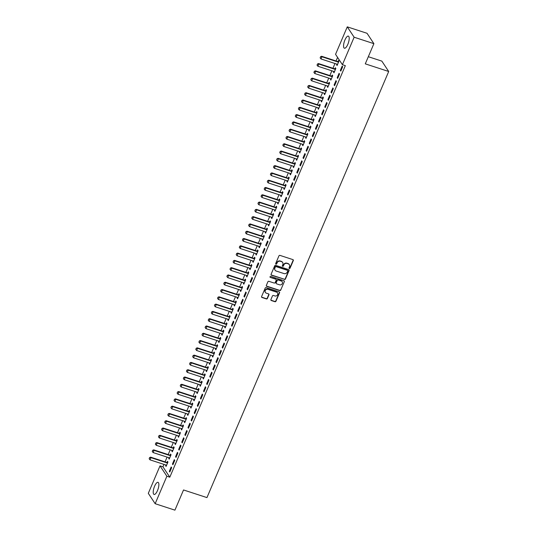 <?xml version="1.0" encoding="UTF-8"?>
<svg xmlns="http://www.w3.org/2000/svg" width="537" height="537" viewBox="0 0 537 537"><rect width="100%" height="100%" fill="white"/><g stroke="black" fill="none" stroke-linecap="round" stroke-linejoin="round"><path stroke-width="0.81" d="M289.356 268.493A0.564 0.51 146.5 0 0 290.074 268.158L293.316 260.559A0.799 0.732 146.5 0 0 292.9 259.606L279.972 255.39A0.799 0.732 146.5 0 0 278.945 255.874L275.703 263.472A0.564 0.51 146.5 0 0 275.991 264.137A0.564 0.51 146.5 0 0 276.709 263.801L277.126 262.821A2.564 2.336 146.5 0 1 280.401 261.277L281.482 261.633A2.564 2.336 146.5 0 1 282.804 264.667L282.381 265.654A0.564 0.51 146.5 0 0 282.677 266.318A0.564 0.51 146.5 0 0 283.388 265.983L283.811 264.996A2.564 2.336 146.5 0 1 287.087 263.459L288.161 263.808A2.564 2.336 146.5 0 1 289.483 266.849L289.067 267.829A0.564 0.51 146.5 0 0 289.356 268.493M289.034 268.144A0.564 0.51 146.5 0 0 289.886 267.876L293.128 260.277A0.799 0.732 146.5 0 0 293.155 259.754M275.669 263.788A0.564 0.51 146.5 0 0 276.521 263.519L277.126 262.821M282.355 265.969A0.564 0.51 146.5 0 0 283.207 265.701L283.811 264.996M154.602 486.207A6.37 2.121 108.1 0 1 158.026 482.333A6.37 2.121 108.1 0 1 157.495 490.576A6.37 2.121 108.1 0 1 154.072 494.449A6.37 2.121 108.1 0 1 154.602 486.207M344.935 39.98A6.37 2.121 108.1 0 1 348.352 36.113A6.37 2.121 108.1 0 1 347.828 44.349A6.37 2.121 108.1 0 1 344.405 48.223A6.37 2.121 108.1 0 1 344.935 39.98M270.903 299.579A0.799 0.732 146.5 0 0 271.313 300.532L274.944 301.713A0.799 0.732 146.5 0 0 275.964 301.23L279.569 292.786A0.799 0.732 146.5 0 0 279.153 291.839L266.224 287.624A0.799 0.732 146.5 0 0 265.197 288.107L261.6 296.545A0.799 0.732 146.5 0 0 262.009 297.498L266.392 298.928A0.799 0.732 146.5 0 0 267.419 298.444L268.956 294.833A0.799 0.732 146.5 0 0 268.547 293.88L266.372 293.175A2.141 1.953 146.5 0 1 265.607 290.074A2.141 1.953 146.5 0 1 268.003 289.342L276.515 292.121A2.141 1.953 146.5 0 1 277.28 295.222A2.141 1.953 146.5 0 1 274.884 295.947L273.467 295.484A0.799 0.732 146.5 0 0 272.44 295.968L270.903 299.579M163.973 464.398L162.946 466.814L169.806 477.185L345.338 65.655L342.411 64.695L335.551 54.331L347.271 26.85L354.131 37.221L342.411 64.695M169.806 477.185L166.879 476.225L155.159 503.706L148.299 493.335L160.019 465.861L166.879 476.225M347.271 26.85L367.033 33.294L373.893 43.665L365.281 63.849L388.701 71.488L206.953 497.598L183.533 489.959L174.921 510.15L155.159 503.706M373.893 43.665L354.131 37.221M284.435 279.462A0.799 0.732 146.5 0 0 285.456 278.978L289.06 270.541A0.799 0.732 146.5 0 0 288.644 269.587L275.709 265.372A0.799 0.732 146.5 0 0 274.689 265.855L271.084 274.293A0.799 0.732 146.5 0 0 271.5 275.246L284.248 279.18A0.799 0.732 146.5 0 0 285.268 278.703L288.872 270.259A0.799 0.732 146.5 0 0 288.899 269.735M284.315 281.663L280.71 290.108A0.799 0.732 146.5 0 1 279.69 290.584L266.755 286.369A0.799 0.732 146.5 0 1 266.345 285.422L267.882 281.811A0.799 0.732 146.5 0 1 268.909 281.328L274.152 283.039A0.799 0.732 146.5 0 0 275.172 282.556L276.199 280.16A0.799 0.732 146.5 0 0 275.783 279.206L270.326 277.428A0.564 0.51 146.5 0 1 270.124 276.615A0.564 0.51 146.5 0 1 270.749 276.427L283.898 280.717A0.799 0.732 146.5 0 1 284.315 281.663L280.71 290.108M388.701 71.488L381.841 61.117L368.328 56.714M172.444 464.028L172.907 464.727L174.773 460.357L174.31 459.652L172.444 464.028L173.115 464.243M169.027 457.746L168.739 458.423L169.202 459.122L171.061 454.752L170.598 454.047L170.128 455.154M178.66 449.449L179.123 450.147L180.989 445.777L180.526 445.079L178.66 449.449L179.331 449.67M175.243 443.166L174.955 443.844L175.418 444.542L177.284 440.172L176.821 439.474L176.344 440.575M184.882 434.869L185.346 435.574L187.205 431.198L186.742 430.499L184.882 434.869L185.547 435.091M181.459 428.586L181.17 429.264L181.634 429.969L183.5 425.593L183.036 424.895L182.567 426.002M191.098 420.296L191.561 420.995L193.427 416.618L192.964 415.92L191.098 420.296L191.769 420.511M187.682 414.014L187.386 414.692L187.856 415.39L189.715 411.013L189.252 410.315L188.782 411.423M197.314 405.717L197.777 406.415L199.643 402.045L199.18 401.34L197.314 405.717L197.985 405.932M193.897 399.434L193.609 400.112L194.072 400.81L195.938 396.44L195.475 395.735L194.998 396.843M203.536 391.137L204 391.842L205.859 387.466L205.396 386.768L203.536 391.137L204.201 391.359M200.113 384.854L199.824 385.532L200.288 386.237L202.154 381.861L201.69 381.163L201.221 382.263M209.752 376.558L210.215 377.263L212.081 372.886L211.618 372.188L209.752 376.558L210.423 376.779M206.336 370.275L206.04 370.953L206.503 371.658L208.369 367.281L207.906 366.583L207.436 367.691M215.968 361.985L216.431 362.683L218.297 358.313L217.834 357.608L215.968 361.985L216.639 362.2M212.551 355.702L212.263 356.38L212.726 357.078L214.592 352.708L214.129 352.003L213.652 353.111M222.184 347.405L222.654 348.104L224.513 343.734L224.05 343.029L222.184 347.405L222.855 347.62M218.767 341.123L218.478 341.8L218.942 342.499L220.808 338.129L220.345 337.424L219.875 338.532M228.406 332.826L228.869 333.531L230.735 329.154L230.272 328.456L228.406 332.826L229.071 333.047M224.99 326.543L224.694 327.221L225.157 327.926L227.023 323.549L226.56 322.851L226.09 323.952M234.622 318.246L235.085 318.951L236.951 314.575L236.488 313.877L234.622 318.246L235.293 318.468M231.205 311.963L230.917 312.641L231.38 313.346L233.246 308.97L232.783 308.272L232.306 309.379M240.838 303.673L241.301 304.372L243.167 300.002L242.704 299.297L240.838 303.673L241.509 303.888M237.421 297.391L237.132 298.069L237.596 298.767L239.462 294.397L238.999 293.692L238.529 294.8M247.06 289.094L247.523 289.792L249.39 285.422L248.926 284.724L247.06 289.094L247.725 289.315M243.637 282.811L243.348 283.489L243.811 284.187L245.678 279.817L245.214 279.119L244.744 280.22M253.276 274.514L253.739 275.219L255.605 270.843L255.142 270.145L253.276 274.514L253.947 274.736M249.859 268.232L249.571 268.909L250.034 269.614L251.9 265.238L251.437 264.54L250.96 265.647M259.492 259.942L259.955 260.64L261.821 256.263L261.358 255.565L259.492 259.942L260.163 260.156M256.075 253.652L255.787 254.337L256.25 255.035L258.116 250.658L257.653 249.96L257.183 251.068M265.714 245.362L266.177 246.06L268.044 241.69L267.58 240.985L265.714 245.362L266.379 245.577M262.291 239.079L262.002 239.757L262.465 240.455L264.332 236.085L263.868 235.381L263.399 236.488M271.93 230.782L272.393 231.481L274.259 227.111L273.796 226.413L271.93 230.782L272.601 231.004M268.513 224.5L268.225 225.178L268.688 225.876L270.554 221.506L270.091 220.808L269.614 221.909M278.146 216.203L278.609 216.908L280.475 212.531L280.012 211.833L278.146 216.203L278.817 216.424M274.729 209.92L274.441 210.598L274.904 211.303L276.77 206.926L276.307 206.228L275.837 207.336M284.368 201.63L284.832 202.328L286.698 197.958L286.234 197.254L284.368 201.63L285.033 201.845M280.945 195.347L280.656 196.025L281.12 196.723L282.986 192.347L282.522 191.649L282.053 192.756M290.584 187.051L291.047 187.749L292.913 183.379L292.45 182.674L290.584 187.051L291.255 187.265M287.167 180.768L286.879 181.446L287.342 182.144L289.208 177.774L288.745 177.069L288.268 178.177M296.8 172.471L297.263 173.176L299.129 168.799L298.666 168.101L296.8 172.471L297.471 172.692M293.383 166.188L293.095 166.866L293.558 167.571L295.424 163.194L294.961 162.496L294.491 163.597M303.022 157.891L303.486 158.596L305.352 154.22L304.888 153.522L303.022 157.891L303.687 158.113M299.599 151.609L299.31 152.286L299.774 152.991L301.64 148.615L301.176 147.917L300.707 149.024M309.238 143.319L309.701 144.017L311.567 139.647L311.104 138.942L309.238 143.319L309.909 143.533M305.822 137.036L305.533 137.714L305.996 138.412L307.862 134.042L307.392 133.337L306.922 134.445M315.454 128.739L315.917 129.437L317.783 125.067L317.32 124.362L315.454 128.739L316.125 128.954M312.037 122.456L311.749 123.134L312.212 123.832L314.078 119.462L313.615 118.758L313.145 119.865M321.676 114.159L322.14 114.864L324.006 110.488L323.543 109.79L321.676 114.159L322.341 114.381M318.253 107.877L317.964 108.555L318.428 109.259L320.294 104.883L319.83 104.185L319.361 105.286M327.892 99.587L328.355 100.285L330.221 95.908L329.758 95.21L327.892 99.587L328.563 99.801M324.476 93.297L324.187 93.982L324.65 94.68L326.516 90.303L326.046 89.605L325.576 90.713M334.108 85.007L334.571 85.705L336.437 81.335L335.974 80.631L334.108 85.007L334.779 85.222M330.691 78.724L330.403 79.402L330.866 80.1L332.732 75.73L332.269 75.026L331.799 76.133M340.33 70.428L340.794 71.126L342.66 66.756L342.19 66.058L340.33 70.428L340.995 70.649M336.907 64.145L336.618 64.823L337.082 65.521L338.948 61.151L338.485 60.453L338.015 61.554M337.578 57.392L336.048 60.976M334.967 63.514L332.94 68.266M331.859 70.803L329.832 75.556M328.751 78.087L326.724 82.846M325.644 85.376L323.616 90.135M322.536 92.666L320.502 97.425M319.421 99.956L317.394 104.708M316.313 107.246L314.286 111.998M313.205 114.535L311.178 119.288M310.097 121.825L308.07 126.578M306.989 129.115L304.962 133.867M303.882 136.398L301.848 141.157M300.767 143.688L298.74 148.447M297.659 150.978L295.632 155.73M294.551 158.267L292.524 163.02M291.443 165.557L289.416 170.31M288.335 172.847L286.308 177.599M285.228 180.137L283.194 184.889M282.113 187.42L280.086 192.179M279.005 194.709L276.978 199.469M275.897 201.999L273.87 206.758M272.789 209.289L270.762 214.041M269.681 216.579L267.654 221.331M266.574 223.869L264.54 228.621M263.459 231.158L261.432 235.911M260.351 238.441L258.324 243.201M257.243 245.731L255.216 250.49M254.135 253.021L252.108 257.78M251.027 260.311L249 265.063M247.919 267.601L245.892 272.353M244.812 274.89L242.778 279.643M241.697 282.18L239.67 286.933M238.589 289.47L236.562 294.222M235.481 296.753L233.454 301.512M232.373 304.043L230.346 308.802M229.265 311.332L227.238 316.092M226.158 318.622L224.124 323.375M223.043 325.912L221.016 330.664M219.935 333.202L217.908 337.954M216.827 340.492L214.8 345.244M213.719 347.775L211.692 352.534M210.611 355.064L208.584 359.824M207.504 362.354L205.47 367.113M204.389 369.644L202.362 374.396M201.281 376.934L199.254 381.686M198.173 384.224L196.146 388.976M195.065 391.513L193.038 396.266M191.957 398.803L189.93 403.556M188.849 406.086L186.816 410.845M185.735 413.376L183.708 418.135M182.627 420.666L180.6 425.418M179.519 427.955L177.492 432.708M176.411 435.245L174.384 439.998M173.303 442.535L171.276 447.287M170.195 449.825L168.168 454.577M167.081 457.108L165.054 461.867M333.799 71.434L333.511 72.112L333.974 72.81L335.84 68.441L335.377 67.736L334.907 68.843M337.216 77.717L337.679 78.415L339.545 74.046L339.082 73.341L337.216 77.717L337.887 77.932M327.583 86.014L327.295 86.692L327.758 87.39L329.624 83.013L329.161 82.315L328.684 83.423M331 92.297L331.463 92.995L333.329 88.625L332.866 87.92L331 92.297L331.671 92.512M321.368 100.587L321.072 101.265L321.535 101.97L323.402 97.593L322.938 96.895L322.469 98.002M324.784 106.87L325.247 107.575L327.114 103.198L326.65 102.5L324.784 106.87L325.449 107.091M315.145 115.166L314.857 115.844L315.32 116.542L317.186 112.173L316.723 111.474L316.253 112.575M318.562 121.449L319.032 122.147L320.891 117.778L320.428 117.079L318.562 121.449L319.233 121.671M308.929 129.746L308.641 130.424L309.104 131.122L310.97 126.752L310.507 126.047L310.03 127.155M312.346 136.029L312.809 136.727L314.675 132.357L314.212 131.652L312.346 136.029L313.017 136.244M302.714 144.319L302.418 145.003L302.881 145.702L304.748 141.325L304.284 140.627L303.814 141.734M306.13 150.608L306.593 151.306L308.46 146.93L307.996 146.232L306.13 150.608L306.802 150.823M296.491 158.898L296.202 159.576L296.666 160.281L298.532 155.905L298.069 155.206L297.599 156.314M299.908 165.181L300.378 165.886L302.237 161.509L301.774 160.811L299.908 165.181L300.579 165.403M290.275 173.478L289.987 174.156L290.45 174.854L292.316 170.484L291.853 169.786L291.376 170.887M293.692 179.761L294.155 180.459L296.021 176.089L295.558 175.391L293.692 179.761L294.363 179.982M284.06 188.057L283.764 188.735L284.234 189.433L286.093 185.064L285.63 184.359L285.16 185.466M287.476 194.34L287.939 195.038L289.805 190.669L289.342 189.964L287.476 194.34L288.147 194.555M277.837 202.63L277.548 203.308L278.012 204.013L279.878 199.636L279.415 198.938L278.945 200.046M281.26 208.92L281.724 209.618L283.583 205.241L283.12 204.543L281.26 208.92L281.925 209.135M271.621 217.21L271.333 217.888L271.796 218.593L273.662 214.216L273.199 213.518L272.722 214.619M275.038 223.493L275.501 224.197L277.367 219.821L276.904 219.123L275.038 223.493L275.709 223.714M265.406 231.789L265.117 232.467L265.58 233.165L267.439 228.796L266.976 228.091L266.506 229.198M268.822 238.072L269.285 238.77L271.151 234.4L270.688 233.696L268.822 238.072L269.493 238.287M259.183 246.369L258.894 247.047L259.358 247.745L261.224 243.375L260.76 242.67L260.291 243.778M262.606 252.652L263.07 253.35L264.936 248.98L264.466 248.275L262.606 252.652L263.271 252.867M252.967 260.942L252.679 261.62L253.142 262.325L255.008 257.948L254.545 257.25L254.068 258.357M256.384 267.225L256.847 267.929L258.713 263.553L258.25 262.855L256.384 267.225L257.055 267.446M246.752 275.521L246.463 276.199L246.926 276.904L248.785 272.528L248.322 271.829L247.852 272.93M250.168 281.804L250.631 282.509L252.497 278.132L252.034 277.434L250.168 281.804L250.839 282.026M240.529 290.101L240.24 290.779L240.704 291.477L242.57 287.107L242.106 286.402L241.637 287.51M243.952 296.384L244.416 297.082L246.282 292.712L245.812 292.007L243.952 296.384L244.617 296.599M234.313 304.68L234.025 305.358L234.488 306.056L236.354 301.68L235.891 300.982L235.421 302.089M237.73 310.963L238.193 311.661L240.059 307.285L239.596 306.587L237.73 310.963L238.401 311.178M228.097 319.253L227.809 319.931L228.272 320.636L230.138 316.259L229.668 315.561L229.198 316.669M231.514 325.536L231.977 326.241L233.843 321.864L233.38 321.166L231.514 325.536L232.185 325.758M221.875 333.833L221.586 334.511L222.05 335.209L223.916 330.839L223.452 330.141L222.983 331.242M225.298 340.116L225.762 340.814L227.628 336.444L227.164 335.746L225.298 340.116L225.963 340.337M215.659 348.412L215.371 349.09L215.834 349.788L217.7 345.419L217.237 344.714L216.767 345.821M219.076 354.695L219.539 355.393L221.405 351.023L220.942 350.319L219.076 354.695L219.747 354.91M209.443 362.985L209.155 363.67L209.618 364.368L211.484 359.991L211.021 359.293L210.544 360.401M212.86 369.275L213.323 369.973L215.189 365.596L214.726 364.898L212.86 369.275L213.531 369.49M203.221 377.565L202.932 378.243L203.395 378.947L205.262 374.571L204.798 373.873L204.328 374.98M206.644 383.848L207.107 384.552L208.974 380.176L208.51 379.478L206.644 383.848L207.309 384.069M197.005 392.144L196.717 392.822L197.18 393.52L199.046 389.15L198.583 388.446L198.113 389.553M200.422 398.427L200.885 399.125L202.751 394.755L202.288 394.057L200.422 398.427L201.093 398.649M190.789 406.724L190.501 407.402L190.964 408.1L192.83 403.73L192.367 403.025L191.89 404.133M194.206 413.007L194.669 413.705L196.535 409.335L196.072 408.63L194.206 413.007L194.877 413.222M184.567 421.297L184.278 421.975L184.741 422.679L186.608 418.303L186.144 417.605L185.674 418.712M187.99 427.58L188.453 428.284L190.32 423.908L189.856 423.21L187.99 427.58L188.655 427.801M178.351 435.876L178.062 436.554L178.526 437.259L180.392 432.882L179.929 432.184L179.459 433.285M181.768 442.159L182.231 442.864L184.097 438.487L183.634 437.789L181.768 442.159L182.439 442.381M172.135 450.456L171.847 451.134L172.31 451.832L174.176 447.462L173.713 446.757L173.236 447.865M175.552 456.739L176.015 457.437L177.881 453.067L177.418 452.362L175.552 456.739L176.223 456.953M165.913 465.035L165.624 465.713L166.087 466.411L167.953 462.042L167.49 461.337L167.02 462.444M169.336 471.318L169.799 472.016L171.665 467.646L171.202 466.942L169.336 471.318L170.001 471.533M162.946 466.814L160.019 465.861M336.618 64.823L337.29 65.044M333.511 72.112L334.182 72.327M330.403 79.402L331.074 79.617M327.295 86.692L327.959 86.907M324.187 93.982L324.851 94.197M321.072 101.265L321.744 101.486M317.964 108.555L318.636 108.776M314.857 115.844L315.528 116.066M311.749 123.134L312.42 123.349M308.641 130.424L309.305 130.639M305.533 137.714L306.197 137.928M302.418 145.003L303.09 145.218M299.31 152.286L299.982 152.508M296.202 159.576L296.874 159.798M293.095 166.866L293.766 167.088M289.987 174.156L290.651 174.377M286.879 181.446L287.543 181.66M283.764 188.735L284.435 188.95M280.656 196.025L281.328 196.24M277.548 203.308L278.22 203.53M274.441 210.598L275.112 210.819M271.333 217.888L272.004 218.109M268.225 225.178L268.889 225.399M265.117 232.467L265.781 232.682M262.002 239.757L262.674 239.972M258.894 247.047L259.566 247.262M255.787 254.337L256.458 254.551M252.679 261.62L253.35 261.841M249.571 268.909L250.235 269.131M246.463 276.199L247.127 276.421M243.348 283.489L244.02 283.711M240.24 290.779L240.912 290.994M237.132 298.069L237.804 298.283M234.025 305.358L234.696 305.573M230.917 312.641L231.581 312.863M227.809 319.931L228.473 320.153M224.694 327.221L225.365 327.442M221.586 334.511L222.258 334.732M218.478 341.8L219.15 342.015M215.371 349.09L216.042 349.305M212.263 356.38L212.927 356.595M209.155 363.67L209.819 363.885M206.04 370.953L206.711 371.174M202.932 378.243L203.604 378.464M199.824 385.532L200.496 385.754M196.717 392.822L197.388 393.044M193.609 400.112L194.28 400.327M190.501 407.402L191.165 407.617M187.386 414.692L188.057 414.906M184.278 421.975L184.95 422.196M181.17 429.264L181.842 429.486M178.062 436.554L178.734 436.776M174.955 443.844L175.626 444.065M171.847 451.134L172.511 451.349M168.739 458.423L169.403 458.638M165.624 465.713L166.295 465.928M289.228 264.546A2.564 2.336 146.5 0 0 287.98 263.526L288.161 263.808M283.623 264.714A2.564 2.336 146.5 0 1 286.899 263.177L287.98 263.526M282.549 262.371A2.564 2.336 146.5 0 0 281.294 261.351L281.482 261.633M276.944 262.539A2.564 2.336 146.5 0 1 280.22 261.002L281.294 261.351M271.064 274.823A0.799 0.732 146.5 0 0 271.313 274.964L284.248 279.18M287.718 270.997A0.564 0.51 146.5 0 0 287.429 270.333L276.072 266.634A0.564 0.51 146.5 0 0 275.36 266.97L274.917 268.003A2.564 2.336 146.5 0 0 276.24 271.044L283.999 273.575A2.564 2.336 146.5 0 0 287.275 272.037L287.718 270.997M287.563 270.4A0.564 0.51 146.5 0 0 287.241 270.051L287.429 270.333M274.991 270.024A2.564 2.336 146.5 0 1 274.729 267.728L275.172 266.688A0.564 0.51 146.5 0 1 275.89 266.352L287.241 270.051M266.318 285.946A0.799 0.732 146.5 0 0 266.567 286.093L279.502 290.309A0.799 0.732 146.5 0 0 280.522 289.826M276.038 279.354A0.799 0.732 146.5 0 0 275.602 278.931L270.326 277.428M279.596 284.811A2.141 1.953 146.5 0 0 282.2 281.717A2.141 1.953 146.5 0 0 281.227 280.985L278.226 280.005A0.799 0.732 146.5 0 0 277.206 280.489L276.179 282.885A0.799 0.732 146.5 0 0 276.595 283.831L279.596 284.811M282.1 281.576A2.141 1.953 146.5 0 0 281.039 280.703L281.227 280.985M276.159 283.408A0.799 0.732 146.5 0 1 275.998 282.603L277.018 280.207A0.799 0.732 146.5 0 1 278.038 279.723L281.039 280.703M284.127 281.381A0.799 0.732 146.5 0 0 284.154 280.858M277.387 292.719A2.141 1.953 146.5 0 0 276.333 291.839L276.515 292.121M265.312 292.296A2.141 1.953 146.5 0 1 267.815 289.067L276.333 291.839M261.573 297.068A0.799 0.732 146.5 0 0 261.828 297.216L266.204 298.646A0.799 0.732 146.5 0 0 267.231 298.163L268.769 294.551A0.799 0.732 146.5 0 0 268.795 294.028M270.876 300.102A0.799 0.732 146.5 0 0 271.131 300.25L274.756 301.432A0.799 0.732 146.5 0 0 275.783 300.948L279.381 292.511A0.799 0.732 146.5 0 0 279.408 291.987M338.773 61.56L337.941 61.554A0.819 0.745 -33.5 0 1 337.706 61.52L321.603 56.264L321.932 56.774L320.998 58.956L337.102 64.205A0.819 0.745 -33.5 0 1 337.31 64.312L337.531 64.474M320.555 56.714L320.146 57.889L320.555 56.714L321.603 56.264M338.558 62.064L338.276 62.057A0.819 0.745 -33.5 0 1 338.035 62.024L321.932 56.774L320.609 56.801M320.998 58.956L320.146 57.889M335.665 68.85L334.833 68.843A0.819 0.745 -33.5 0 1 334.591 68.803L318.495 63.554L318.824 64.057L317.891 66.246L333.994 71.495A0.819 0.745 -33.5 0 1 334.202 71.602L334.423 71.763M317.448 64.004L317.038 65.178L317.448 64.004L318.495 63.554M335.45 69.354L335.162 69.347A0.819 0.745 -33.5 0 1 334.927 69.313L318.824 64.057L317.501 64.084M317.891 66.246L317.038 65.178M332.557 76.14L331.718 76.133A0.819 0.745 -33.5 0 1 331.483 76.093L315.38 70.844L315.716 71.347L314.783 73.535L330.886 78.785A0.819 0.745 -33.5 0 1 331.094 78.892L331.309 79.053M314.34 71.293L313.923 72.468L314.34 71.293L315.38 70.844M332.343 76.637L332.054 76.637A0.819 0.745 -33.5 0 1 331.819 76.596L315.716 71.347L314.393 71.374M314.783 73.535L313.923 72.468M329.45 83.43L328.61 83.423A0.819 0.745 -33.5 0 1 328.375 83.383L312.272 78.134L312.608 78.637L311.675 80.825L327.778 86.074A0.819 0.745 -33.5 0 1 327.986 86.182L328.201 86.343M311.225 78.583L310.816 79.758L311.225 78.583L312.272 78.134M329.235 83.926L328.946 83.926A0.819 0.745 -33.5 0 1 328.711 83.886L312.608 78.637L311.285 78.664M311.675 80.825L310.816 79.758M326.335 90.719L325.503 90.713A0.819 0.745 -33.5 0 1 325.268 90.672L309.164 85.423L309.5 85.927L308.567 88.115L324.67 93.364A0.819 0.745 -33.5 0 1 324.878 93.472L325.093 93.633M308.117 85.866L307.708 87.048L308.117 85.866L309.164 85.423M326.127 91.216L325.838 91.216A0.819 0.745 -33.5 0 1 325.603 91.176L309.5 85.927L308.178 85.954M308.567 88.115L307.708 87.048M323.227 98.009L322.395 98.002A0.819 0.745 -33.5 0 1 322.16 97.962L306.056 92.713L306.392 93.216L305.459 95.405L321.562 100.654A0.819 0.745 -33.5 0 1 321.764 100.761L321.985 100.922M305.009 93.156L304.6 94.337L305.009 93.156L306.056 92.713M323.012 98.506L322.73 98.506A0.819 0.745 -33.5 0 1 322.495 98.466L306.392 93.216L305.063 93.243M305.459 95.405L304.6 94.337M320.119 105.292L319.287 105.286A0.819 0.745 -33.5 0 1 319.052 105.252L302.949 100.003L303.277 100.506L302.351 102.695L318.448 107.944A0.819 0.745 -33.5 0 1 318.656 108.051L318.877 108.212M301.901 100.446L301.492 101.627L301.901 100.446L302.949 100.003M319.904 105.796L319.622 105.796A0.819 0.745 -33.5 0 1 319.381 105.755L303.277 100.506L301.955 100.533M302.351 102.695L301.492 101.627M317.011 112.582L316.179 112.575A0.819 0.745 -33.5 0 1 315.937 112.542L299.841 107.293L300.17 107.796L299.237 109.978L315.34 115.233A0.819 0.745 -33.5 0 1 315.548 115.334L315.769 115.502M298.794 107.736L298.384 108.91L298.794 107.736L299.841 107.293M316.796 113.085L316.508 113.079A0.819 0.745 -33.5 0 1 316.273 113.045L300.17 107.796L298.847 107.823M299.237 109.978L298.384 108.91M313.903 119.872L313.071 119.865A0.819 0.745 -33.5 0 1 312.829 119.825L296.726 114.576L297.062 115.086L296.129 117.267L312.232 122.517A0.819 0.745 -33.5 0 1 312.44 122.624L312.655 122.785M295.686 115.025L295.269 116.2L295.686 115.025L296.726 114.576M313.689 120.375L313.4 120.369A0.819 0.745 -33.5 0 1 313.165 120.335L297.062 115.086L295.739 115.106M296.129 117.267L295.269 116.2M310.795 127.162L309.956 127.155A0.819 0.745 -33.5 0 1 309.721 127.115L293.618 121.865L293.954 122.369L293.021 124.557L309.124 129.806A0.819 0.745 -33.5 0 1 309.332 129.914L309.547 130.075M292.571 122.315L292.162 123.49L292.571 122.315L293.618 121.865M310.581 127.658L310.292 127.658A0.819 0.745 -33.5 0 1 310.057 127.618L293.954 122.369L292.631 122.396M293.021 124.557L292.162 123.49M307.681 134.451L306.849 134.445A0.819 0.745 -33.5 0 1 306.614 134.404L290.51 129.155L290.846 129.659L289.913 131.847L306.016 137.096A0.819 0.745 -33.5 0 1 306.224 137.204L306.439 137.365M289.463 129.605L289.054 130.78L289.463 129.605L290.51 129.155M307.473 134.948L307.184 134.948A0.819 0.745 -33.5 0 1 306.949 134.908L290.846 129.659L289.524 129.685M289.913 131.847L289.054 130.78M304.573 141.741L303.741 141.734A0.819 0.745 -33.5 0 1 303.506 141.694L287.402 136.445L287.738 136.948L286.805 139.137L302.908 144.386A0.819 0.745 -33.5 0 1 303.11 144.493L303.331 144.654M286.355 136.895L285.946 138.069L286.355 136.895L287.402 136.445M304.358 142.238L304.076 142.238A0.819 0.745 -33.5 0 1 303.841 142.198L287.738 136.948L286.409 136.975M286.805 139.137L285.946 138.069M301.465 149.031L300.633 149.024A0.819 0.745 -33.5 0 1 300.398 148.984L284.295 143.735L284.623 144.238L283.697 146.426L299.794 151.676A0.819 0.745 -33.5 0 1 300.002 151.783L300.223 151.944M283.247 144.178L282.838 145.359L283.247 144.178L284.295 143.735M301.25 149.528L300.968 149.528A0.819 0.745 -33.5 0 1 300.727 149.487L284.623 144.238L283.301 144.265M283.697 146.426L282.838 145.359M298.357 156.314L297.525 156.307A0.819 0.745 -33.5 0 1 297.29 156.274L281.187 151.025L281.516 151.528L280.582 153.716L296.686 158.965A0.819 0.745 -33.5 0 1 296.894 159.073L297.115 159.234M280.139 151.468L279.73 152.649L280.139 151.468L281.187 151.025M298.142 156.817L297.854 156.817A0.819 0.745 -33.5 0 1 297.619 156.777L281.516 151.528L280.193 151.555M280.582 153.716L279.73 152.649M295.249 163.604L294.417 163.597A0.819 0.745 -33.5 0 1 294.175 163.563L278.072 158.314L278.408 158.818L277.475 161.006L293.578 166.255A0.819 0.745 -33.5 0 1 293.786 166.356L294.007 166.524M277.032 158.757L276.615 159.939L277.032 158.757L278.072 158.314M295.035 164.107L294.746 164.1A0.819 0.745 -33.5 0 1 294.511 164.067L278.408 158.818L277.085 158.845M277.475 161.006L276.615 159.939M292.141 170.894L291.302 170.887A0.819 0.745 -33.5 0 1 291.067 170.853L274.964 165.597L275.3 166.108L274.367 168.289L290.47 173.538A0.819 0.745 -33.5 0 1 290.678 173.646L290.893 173.807M273.924 166.047L273.508 167.222L273.924 166.047L274.964 165.597M291.927 171.397L291.638 171.39A0.819 0.745 -33.5 0 1 291.403 171.357L275.3 166.108L273.977 166.134M274.367 168.289L273.508 167.222M289.027 178.183L288.194 178.177A0.819 0.745 -33.5 0 1 287.96 178.136L271.856 172.887L272.192 173.391L271.259 175.579L287.362 180.828A0.819 0.745 -33.5 0 1 287.57 180.935L287.785 181.097M270.809 173.337L270.4 174.512L270.809 173.337L271.856 172.887M288.819 178.687L288.53 178.68A0.819 0.745 -33.5 0 1 288.295 178.646L272.192 173.391L270.87 173.417M271.259 175.579L270.4 174.512M285.919 185.473L285.087 185.466A0.819 0.745 -33.5 0 1 284.852 185.426L268.748 180.177L269.084 180.68L268.151 182.869L284.254 188.118A0.819 0.745 -33.5 0 1 284.456 188.225L284.677 188.386M267.701 180.627L267.292 181.801L267.701 180.627L268.748 180.177M285.704 185.97L285.422 185.97A0.819 0.745 -33.5 0 1 285.187 185.93L269.084 180.68L267.755 180.707M268.151 182.869L267.292 181.801M282.811 192.763L281.979 192.756A0.819 0.745 -33.5 0 1 281.744 192.716L265.64 187.467L265.976 187.97L265.043 190.158L281.14 195.408A0.819 0.745 -33.5 0 1 281.348 195.515L281.569 195.676M264.593 187.916L264.184 189.091L264.593 187.916L265.64 187.467M282.596 193.26L282.314 193.26A0.819 0.745 -33.5 0 1 282.073 193.219L265.976 187.97L264.647 187.997M265.043 190.158L264.184 189.091M279.703 200.053L278.871 200.046A0.819 0.745 -33.5 0 1 278.636 200.006L262.533 194.756L262.862 195.26L261.928 197.448L278.032 202.697A0.819 0.745 -33.5 0 1 278.24 202.805L278.461 202.966M261.485 195.2L261.076 196.381L261.485 195.2L262.533 194.756M279.488 200.549L279.2 200.549A0.819 0.745 -33.5 0 1 278.965 200.509L262.862 195.26L261.539 195.287M261.928 197.448L261.076 196.381M276.595 207.342L275.763 207.336A0.819 0.745 -33.5 0 1 275.521 207.295L259.418 202.046L259.754 202.55L258.821 204.738L274.924 209.987A0.819 0.745 -33.5 0 1 275.132 210.095L275.353 210.256M258.378 202.489L257.968 203.671L258.378 202.489L259.418 202.046M276.38 207.839L276.092 207.839A0.819 0.745 -33.5 0 1 275.857 207.799L259.754 202.55L258.431 202.577M258.821 204.738L257.968 203.671M273.487 214.625L272.648 214.619A0.819 0.745 -33.5 0 1 272.413 214.585L256.31 209.336L256.646 209.839L255.713 212.028L271.816 217.277A0.819 0.745 -33.5 0 1 272.024 217.384L272.239 217.545M255.27 209.779L254.853 210.96L255.27 209.779L256.31 209.336M273.273 215.129L272.984 215.129A0.819 0.745 -33.5 0 1 272.749 215.089L256.646 209.839L255.323 209.866M255.713 212.028L254.853 210.96M270.373 221.915L269.54 221.909A0.819 0.745 -33.5 0 1 269.305 221.875L253.202 216.626L253.538 217.129L252.605 219.311L268.708 224.56A0.819 0.745 -33.5 0 1 268.916 224.667L269.131 224.835M252.155 217.069L251.746 218.244L252.155 217.069L253.202 216.626M270.165 222.419L269.876 222.412A0.819 0.745 -33.5 0 1 269.641 222.378L253.538 217.129L252.215 217.156M252.605 219.311L251.746 218.244M267.265 229.205L266.433 229.198A0.819 0.745 -33.5 0 1 266.198 229.158L250.094 223.909L250.43 224.419L249.497 226.601L265.6 231.85A0.819 0.745 -33.5 0 1 265.808 231.957L266.023 232.118M249.047 224.359L248.638 225.533L249.047 224.359L250.094 223.909M267.057 229.708L266.768 229.702A0.819 0.745 -33.5 0 1 266.533 229.668L250.43 224.419L249.108 224.439M249.497 226.601L248.638 225.533M264.157 236.495L263.325 236.488A0.819 0.745 -33.5 0 1 263.09 236.448L246.986 231.199L247.322 231.702L246.389 233.89L262.486 239.14A0.819 0.745 -33.5 0 1 262.694 239.247L262.915 239.408M245.939 231.648L245.53 232.823L245.939 231.648L246.986 231.199M263.942 236.992L263.66 236.992A0.819 0.745 -33.5 0 1 263.419 236.951L247.322 231.702L245.993 231.729M246.389 233.89L245.53 232.823M261.049 243.785L260.217 243.778A0.819 0.745 -33.5 0 1 259.982 243.738L243.879 238.488L244.207 238.992L243.274 241.18L259.378 246.429A0.819 0.745 -33.5 0 1 259.586 246.537L259.807 246.698M242.831 238.938L242.422 240.113L242.831 238.938L243.879 238.488M260.834 244.281L260.552 244.281A0.819 0.745 -33.5 0 1 260.311 244.241L244.207 238.992L242.885 239.019M243.274 241.18L242.422 240.113M257.941 251.074L257.109 251.068A0.819 0.745 -33.5 0 1 256.867 251.027L240.771 245.778L241.1 246.282L240.167 248.47L256.27 253.719A0.819 0.745 -33.5 0 1 256.478 253.826L256.699 253.988M239.724 246.228L239.314 247.403L239.724 246.228L240.771 245.778M257.726 251.571L257.438 251.571A0.819 0.745 -33.5 0 1 257.203 251.531L241.1 246.282L239.777 246.308M240.167 248.47L239.314 247.403M254.833 258.364L253.994 258.357A0.819 0.745 -33.5 0 1 253.759 258.317L237.656 253.068L237.992 253.571L237.059 255.76L253.162 261.009A0.819 0.745 -33.5 0 1 253.37 261.116L253.585 261.277M236.616 253.511L236.199 254.692L236.616 253.511L237.656 253.068M254.619 258.861L254.33 258.861A0.819 0.745 -33.5 0 1 254.095 258.821L237.992 253.571L236.669 253.598M237.059 255.76L236.199 254.692M251.719 265.647L250.886 265.64A0.819 0.745 -33.5 0 1 250.651 265.607L234.548 260.358L234.884 260.861L233.951 263.049L250.054 268.299A0.819 0.745 -33.5 0 1 250.262 268.406L250.477 268.567M233.501 260.801L233.092 261.982L233.501 260.801L234.548 260.358M251.511 266.151L251.222 266.151A0.819 0.745 -33.5 0 1 250.987 266.11L234.884 260.861L233.561 260.888M233.951 263.049L233.092 261.982M248.611 272.937L247.779 272.93A0.819 0.745 -33.5 0 1 247.544 272.897L231.44 267.648L231.776 268.151L230.843 270.333L246.946 275.588A0.819 0.745 -33.5 0 1 247.154 275.689L247.369 275.857M230.393 268.091L229.984 269.272L230.393 268.091L231.44 267.648M248.403 273.44L248.114 273.434A0.819 0.745 -33.5 0 1 247.879 273.4L231.776 268.151L230.454 268.178M230.843 270.333L229.984 269.272M245.503 280.227L244.671 280.22A0.819 0.745 -33.5 0 1 244.436 280.186L228.332 274.931L228.668 275.441L227.735 277.622L243.838 282.871A0.819 0.745 -33.5 0 1 244.04 282.979L244.261 283.14M227.285 275.38L226.876 276.555L227.285 275.38L228.332 274.931M245.288 280.73L245.006 280.723A0.819 0.745 -33.5 0 1 244.765 280.69L228.668 275.441L227.339 275.468M227.735 277.622L226.876 276.555M242.395 287.517L241.563 287.51A0.819 0.745 -33.5 0 1 241.328 287.47L225.225 282.22L225.553 282.724L224.62 284.912L240.724 290.161A0.819 0.745 -33.5 0 1 240.932 290.269L241.153 290.43M224.177 282.67L223.768 283.845L224.177 282.67L225.225 282.22M242.18 288.02L241.898 288.013A0.819 0.745 -33.5 0 1 241.657 287.98L225.553 282.724L224.231 282.751M224.62 284.912L223.768 283.845M239.287 294.806L238.455 294.8A0.819 0.745 -33.5 0 1 238.213 294.759L222.117 289.51L222.446 290.014L221.513 292.202L237.616 297.451A0.819 0.745 -33.5 0 1 237.824 297.558L238.045 297.72M221.069 289.96L220.66 291.135L221.069 289.96L222.117 289.51M239.072 295.303L238.784 295.303A0.819 0.745 -33.5 0 1 238.549 295.263L222.446 290.014L221.123 290.04M221.513 292.202L220.66 291.135M236.179 302.096L235.347 302.089A0.819 0.745 -33.5 0 1 235.105 302.049L219.002 296.8L219.338 297.303L218.405 299.492L234.508 304.741A0.819 0.745 -33.5 0 1 234.716 304.848L234.931 305.009M217.962 297.25L217.545 298.424L217.962 297.25L219.002 296.8M235.965 302.593L235.676 302.593A0.819 0.745 -33.5 0 1 235.441 302.553L219.338 297.303L218.015 297.33M218.405 299.492L217.545 298.424M233.071 309.386L232.232 309.379A0.819 0.745 -33.5 0 1 231.997 309.339L215.894 304.09L216.23 304.593L215.297 306.781L231.4 312.031A0.819 0.745 -33.5 0 1 231.608 312.138L231.823 312.299M214.847 304.533L214.438 305.714L214.847 304.533L215.894 304.09M232.857 309.883L232.568 309.883A0.819 0.745 -33.5 0 1 232.333 309.842L216.23 304.593L214.907 304.62M215.297 306.781L214.438 305.714M229.957 316.676L229.124 316.669A0.819 0.745 -33.5 0 1 228.89 316.629L212.786 311.379L213.122 311.883L212.189 314.071L228.292 319.32A0.819 0.745 -33.5 0 1 228.5 319.428L228.715 319.589M211.739 311.822L211.33 313.004L211.739 311.822L212.786 311.379M229.749 317.172L229.46 317.172A0.819 0.745 -33.5 0 1 229.225 317.132L213.122 311.883L211.8 311.91M212.189 314.071L211.33 313.004M226.849 323.959L226.017 323.952A0.819 0.745 -33.5 0 1 225.782 323.918L209.678 318.669L210.014 319.173L209.081 321.361L225.184 326.61A0.819 0.745 -33.5 0 1 225.386 326.711L225.607 326.879M208.631 319.112L208.222 320.294L208.631 319.112L209.678 318.669M226.634 324.462L226.352 324.462A0.819 0.745 -33.5 0 1 226.117 324.422L210.014 319.173L208.685 319.2M209.081 321.361L208.222 320.294M223.741 331.248L222.909 331.242A0.819 0.745 -33.5 0 1 222.674 331.208L206.57 325.959L206.899 326.462L205.973 328.644L222.07 333.893A0.819 0.745 -33.5 0 1 222.278 334.001L222.499 334.168M205.523 326.402L205.114 327.577L205.523 326.402L206.57 325.959M223.526 331.752L223.244 331.745A0.819 0.745 -33.5 0 1 223.003 331.712L206.899 326.462L205.577 326.489M205.973 328.644L205.114 327.577M220.633 338.538L219.801 338.532A0.819 0.745 -33.5 0 1 219.559 338.491L203.463 333.242L203.792 333.752L202.858 335.934L218.962 341.183A0.819 0.745 -33.5 0 1 219.17 341.29L219.391 341.451M202.415 333.692L202.006 334.866L202.415 333.692L203.463 333.242M220.418 339.042L220.13 339.035A0.819 0.745 -33.5 0 1 219.895 339.001L203.792 333.752L202.469 333.772M202.858 335.934L202.006 334.866M217.525 345.828L216.693 345.821A0.819 0.745 -33.5 0 1 216.451 345.781L200.348 340.532L200.684 341.035L199.751 343.224L215.854 348.473A0.819 0.745 -33.5 0 1 216.062 348.58L216.277 348.741M199.308 340.982L198.891 342.156L199.308 340.982L200.348 340.532M217.31 346.325L217.022 346.325A0.819 0.745 -33.5 0 1 216.787 346.284L200.684 341.035L199.361 341.062M199.751 343.224L198.891 342.156M214.417 353.118L213.578 353.111A0.819 0.745 -33.5 0 1 213.343 353.071L197.24 347.822L197.576 348.325L196.643 350.513L212.746 355.762A0.819 0.745 -33.5 0 1 212.954 355.87L213.169 356.031M196.193 348.271L195.783 349.446L196.193 348.271L197.24 347.822M214.203 353.614L213.914 353.614A0.819 0.745 -33.5 0 1 213.679 353.574L197.576 348.325L196.253 348.352M196.643 350.513L195.783 349.446M211.303 360.408L210.47 360.401A0.819 0.745 -33.5 0 1 210.236 360.361L194.132 355.111L194.468 355.615L193.535 357.803L209.638 363.052A0.819 0.745 -33.5 0 1 209.846 363.16L210.061 363.321M193.085 355.561L192.676 356.736L193.085 355.561L194.132 355.111M211.095 360.904L210.806 360.904A0.819 0.745 -33.5 0 1 210.571 360.864L194.468 355.615L193.145 355.642M193.535 357.803L192.676 356.736M208.195 367.697L207.363 367.691A0.819 0.745 -33.5 0 1 207.128 367.65L191.024 362.401L191.36 362.905L190.427 365.093L206.53 370.342A0.819 0.745 -33.5 0 1 206.732 370.449L206.953 370.611M189.977 362.844L189.568 364.026L189.977 362.844L191.024 362.401M207.98 368.194L207.698 368.194A0.819 0.745 -33.5 0 1 207.463 368.154L191.36 362.905L190.031 362.931M190.427 365.093L189.568 364.026M205.087 374.98L204.255 374.974A0.819 0.745 -33.5 0 1 204.02 374.94L187.916 369.691L188.245 370.194L187.319 372.383L203.416 377.632A0.819 0.745 -33.5 0 1 203.624 377.739L203.845 377.9M186.869 370.134L186.46 371.315L186.869 370.134L187.916 369.691M204.872 375.484L204.59 375.484A0.819 0.745 -33.5 0 1 204.349 375.444L188.245 370.194L186.923 370.221M187.319 372.383L186.46 371.315M201.979 382.27L201.147 382.263A0.819 0.745 -33.5 0 1 200.912 382.23L184.809 376.981L185.137 377.484L184.204 379.666L200.308 384.922A0.819 0.745 -33.5 0 1 200.516 385.022L200.737 385.19M183.761 377.424L183.352 378.605L183.761 377.424L184.809 376.981M201.764 382.774L201.476 382.767A0.819 0.745 -33.5 0 1 201.241 382.733L185.137 377.484L183.815 377.511M184.204 379.666L183.352 378.605M198.871 389.56L198.039 389.553A0.819 0.745 -33.5 0 1 197.797 389.513L181.694 384.264L182.03 384.774L181.097 386.955L197.2 392.205A0.819 0.745 -33.5 0 1 197.408 392.312L197.629 392.473M180.654 384.714L180.237 385.888L180.654 384.714L181.694 384.264M198.656 390.063L198.368 390.057A0.819 0.745 -33.5 0 1 198.133 390.023L182.03 384.774L180.707 384.801M181.097 386.955L180.237 385.888M195.763 396.85L194.924 396.843A0.819 0.745 -33.5 0 1 194.689 396.803L178.586 391.554L178.922 392.057L177.989 394.245L194.092 399.494A0.819 0.745 -33.5 0 1 194.3 399.602L194.515 399.763M177.546 392.003L177.129 393.178L177.546 392.003L178.586 391.554M195.549 397.353L195.26 397.346A0.819 0.745 -33.5 0 1 195.025 397.313L178.922 392.057L177.599 392.084M177.989 394.245L177.129 393.178M192.649 404.139L191.816 404.133A0.819 0.745 -33.5 0 1 191.581 404.093L175.478 398.843L175.814 399.347L174.881 401.535L190.984 406.784A0.819 0.745 -33.5 0 1 191.192 406.892L191.407 407.053M174.431 399.293L174.022 400.468L174.431 399.293L175.478 398.843M192.441 404.636L192.152 404.636A0.819 0.745 -33.5 0 1 191.917 404.596L175.814 399.347L174.491 399.374M174.881 401.535L174.022 400.468M189.541 411.429L188.709 411.423A0.819 0.745 -33.5 0 1 188.474 411.382L172.37 406.133L172.706 406.637L171.773 408.825L187.876 414.074A0.819 0.745 -33.5 0 1 188.078 414.181L188.299 414.342M171.323 406.583L170.914 407.758L171.323 406.583L172.37 406.133M189.326 411.926L189.044 411.926A0.819 0.745 -33.5 0 1 188.809 411.886L172.706 406.637L171.377 406.663M171.773 408.825L170.914 407.758M186.433 418.719L185.601 418.712A0.819 0.745 -33.5 0 1 185.366 418.672L169.262 413.423L169.598 413.926L168.665 416.115L184.762 421.364A0.819 0.745 -33.5 0 1 184.97 421.471L185.191 421.632M168.215 413.866L167.806 415.047L168.215 413.866L169.262 413.423M186.218 419.216L185.936 419.216A0.819 0.745 -33.5 0 1 185.695 419.175L169.598 413.926L168.269 413.953M168.665 416.115L167.806 415.047M183.325 426.009L182.493 425.995A0.819 0.745 -33.5 0 1 182.258 425.962L166.155 420.713L166.483 421.216L165.55 423.404L181.654 428.654A0.819 0.745 -33.5 0 1 181.862 428.761L182.083 428.922M165.107 421.156L164.698 422.337L165.107 421.156L166.155 420.713M183.11 426.506L182.822 426.506A0.819 0.745 -33.5 0 1 182.587 426.465L166.483 421.216L165.161 421.243M165.55 423.404L164.698 422.337M180.217 433.292L179.385 433.285A0.819 0.745 -33.5 0 1 179.143 433.252L163.04 428.002L163.376 428.506L162.442 430.694L178.546 435.943A0.819 0.745 -33.5 0 1 178.754 436.044L178.975 436.212M161.999 428.445L161.59 429.627L161.999 428.445L163.04 428.002M180.002 433.795L179.714 433.795A0.819 0.745 -33.5 0 1 179.479 433.755L163.376 428.506L162.053 428.533M162.442 430.694L161.59 429.627M177.109 440.582L176.27 440.575A0.819 0.745 -33.5 0 1 176.035 440.541L159.932 435.285L160.268 435.796L159.335 437.977L175.438 443.226A0.819 0.745 -33.5 0 1 175.646 443.334L175.861 443.502M158.892 435.735L158.475 436.91L158.892 435.735L159.932 435.285M176.895 441.085L176.606 441.078A0.819 0.745 -33.5 0 1 176.371 441.045L160.268 435.796L158.945 435.822M159.335 437.977L158.475 436.91M173.995 447.871L173.162 447.865A0.819 0.745 -33.5 0 1 172.927 447.824L156.824 442.575L157.16 443.085L156.227 445.267L172.33 450.516A0.819 0.745 -33.5 0 1 172.538 450.624L172.753 450.785M155.777 443.025L155.368 444.2L155.777 443.025L156.824 442.575M173.787 448.375L173.498 448.368A0.819 0.745 -33.5 0 1 173.263 448.335L157.16 443.085L155.837 443.106M156.227 445.267L155.368 444.2M170.887 455.161L170.054 455.154A0.819 0.745 -33.5 0 1 169.82 455.114L153.716 449.865L154.052 450.368L153.119 452.557L169.222 457.806A0.819 0.745 -33.5 0 1 169.43 457.913L169.645 458.074M152.669 450.315L152.26 451.489L152.669 450.315L153.716 449.865M170.679 455.658L170.39 455.658A0.819 0.745 -33.5 0 1 170.155 455.618L154.052 450.368L152.73 450.395M153.119 452.557L152.26 451.489M167.779 462.451L166.947 462.444A0.819 0.745 -33.5 0 1 166.712 462.404L150.608 457.155L150.944 457.658L150.011 459.847L166.114 465.096A0.819 0.745 -33.5 0 1 166.316 465.203L166.537 465.364M149.561 457.605L149.152 458.779L149.561 457.605L150.608 457.155M167.564 462.948L167.282 462.948A0.819 0.745 -33.5 0 1 167.041 462.907L150.944 457.658L149.615 457.685M150.011 459.847L149.152 458.779M337.706 61.52L338.035 62.024M337.941 61.554L338.276 62.057M334.591 68.803L334.927 69.313M334.833 68.843L335.162 69.347M331.483 76.093L331.819 76.596M331.718 76.133L332.054 76.637M328.375 83.383L328.711 83.886M328.61 83.423L328.946 83.926M325.268 90.672L325.603 91.176M325.503 90.713L325.838 91.216M322.16 97.962L322.495 98.466M322.395 98.002L322.73 98.506M319.052 105.252L319.381 105.755M319.287 105.286L319.622 105.796M315.937 112.542L316.273 113.045M316.179 112.575L316.508 113.079M312.829 119.825L313.165 120.335M313.071 119.865L313.4 120.369M309.721 127.115L310.057 127.618M309.956 127.155L310.292 127.658M306.614 134.404L306.949 134.908M306.849 134.445L307.184 134.948M303.506 141.694L303.841 142.198M303.741 141.734L304.076 142.238M300.398 148.984L300.727 149.487M300.633 149.024L300.968 149.528M297.29 156.274L297.619 156.777M297.525 156.307L297.854 156.817M294.175 163.563L294.511 164.067M294.417 163.597L294.746 164.1M291.067 170.853L291.403 171.357M291.302 170.887L291.638 171.39M287.96 178.136L288.295 178.646M288.194 178.177L288.53 178.68M284.852 185.426L285.187 185.93M285.087 185.466L285.422 185.97M281.744 192.716L282.073 193.219M281.979 192.756L282.314 193.26M278.636 200.006L278.965 200.509M278.871 200.046L279.2 200.549M275.521 207.295L275.857 207.799M275.763 207.336L276.092 207.839M272.413 214.585L272.749 215.089M272.648 214.619L272.984 215.129M269.305 221.875L269.641 222.378M269.54 221.909L269.876 222.412M266.198 229.158L266.533 229.668M266.433 229.198L266.768 229.702M263.09 236.448L263.419 236.951M263.325 236.488L263.66 236.992M259.982 243.738L260.311 244.241M260.217 243.778L260.552 244.281M256.867 251.027L257.203 251.531M257.109 251.068L257.438 251.571M253.759 258.317L254.095 258.821M253.994 258.357L254.33 258.861M250.651 265.607L250.987 266.11M250.886 265.64L251.222 266.151M247.544 272.897L247.879 273.4M247.779 272.93L248.114 273.434M244.436 280.186L244.765 280.69M244.671 280.22L245.006 280.723M241.328 287.47L241.657 287.98M241.563 287.51L241.898 288.013M238.213 294.759L238.549 295.263M238.455 294.8L238.784 295.303M235.105 302.049L235.441 302.553M235.347 302.089L235.676 302.593M231.997 309.339L232.333 309.842M232.232 309.379L232.568 309.883M228.89 316.629L229.225 317.132M229.124 316.669L229.46 317.172M225.782 323.918L226.117 324.422M226.017 323.952L226.352 324.462M222.674 331.208L223.003 331.712M222.909 331.242L223.244 331.745M219.559 338.491L219.895 339.001M219.801 338.532L220.13 339.035M216.451 345.781L216.787 346.284M216.693 345.821L217.022 346.325M213.343 353.071L213.679 353.574M213.578 353.111L213.914 353.614M210.236 360.361L210.571 360.864M210.47 360.401L210.806 360.904M207.128 367.65L207.463 368.154M207.363 367.691L207.698 368.194M204.02 374.94L204.349 375.444M204.255 374.974L204.59 375.484M200.912 382.23L201.241 382.733M201.147 382.263L201.476 382.767M197.797 389.513L198.133 390.023M198.039 389.553L198.368 390.057M194.689 396.803L195.025 397.313M194.924 396.843L195.26 397.346M191.581 404.093L191.917 404.596M191.816 404.133L192.152 404.636M188.474 411.382L188.809 411.886M188.709 411.423L189.044 411.926M185.366 418.672L185.695 419.175M185.601 418.712L185.936 419.216M182.258 425.962L182.587 426.465M182.493 425.995L182.822 426.506M179.143 433.252L179.479 433.755M179.385 433.285L179.714 433.795M176.035 440.541L176.371 441.045M176.27 440.575L176.606 441.078M172.927 447.824L173.263 448.335M173.162 447.865L173.498 448.368M169.82 455.114L170.155 455.618M170.054 455.154L170.39 455.658M166.712 462.404L167.041 462.907M166.947 462.444L167.282 462.948"/></g></svg>

